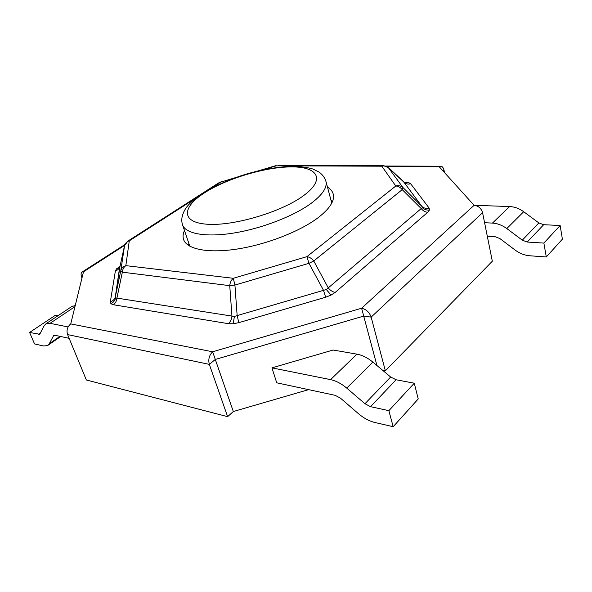 <?xml version="1.0" encoding="UTF-8"?>
<svg xmlns="http://www.w3.org/2000/svg" width="592" height="592" viewBox="0 0 592 592"><rect width="100%" height="100%" fill="white"/><g stroke="black" fill="none" stroke-linecap="round" stroke-linejoin="round"><path stroke-width="0.89" d="M308.595 389.64L233.322 411.529L215.296 359.448L233.322 411.529L227.617 416.657L86.351 379.983L67.599 334.591C66.297 330.314 67.34 326.754 70.737 323.913L212.646 351.781L361.601 308.24L363.703 316.091L371.154 317.12L363.703 316.091L376.941 365.523L363.703 316.091L215.296 359.448L209.331 364.383L67.599 334.591L209.331 364.383L215.296 359.448L363.703 316.091M227.617 416.657L209.331 364.383C208.073 359.418 209.176 355.215 212.646 351.781L215.296 359.448M487.305 236.245L495.141 236.711L499.877 238.546L515.136 250.068C519.658 253.428 524.512 255.322 529.707 255.766L546.305 256.972L562.4 239.138L560.128 225.5L543.685 224.708L538.861 222.925L523.691 211.721C519.228 208.495 514.522 206.771 509.579 206.541L474.074 205.298C478.447 205.912 481.274 208.362 482.569 212.691L371.154 317.12L385.348 370.807L492.329 261.22L482.569 212.691L371.154 317.12C369.423 312.273 366.241 309.313 361.601 308.24L474.096 205.328L439.271 166.796L387.175 166.604M385.348 370.807L382.654 370.311M444.548 172.635L444.052 170.326L443.142 171.081L444.052 170.326C443.371 167.573 442.209 166.204 440.559 166.219L439.271 166.796M124.586 245.502L120.065 266.097L115.351 296.725L115.61 297.902L234.388 316.461L233.211 323.765L238.82 322.647L237.155 315.595L326.318 289.518L331.061 295.112L335.257 292.359C332.637 291.952 330.314 290.465 328.271 287.89L422.281 207.651L421.955 206.482L403.914 182.181M326.318 289.518L328.271 287.89L313.753 260.976C311.725 258.423 309.438 256.98 306.908 256.662L395.789 186.014L381.818 166.197L276.235 165.841L262.108 170.03M234.388 316.461L237.155 315.595L234.928 285.063L229.748 285.662L122.344 272.172L116.905 298.139C116.617 301.017 115.447 303.222 113.39 304.754L110.926 303.733C113.412 302.482 114.974 300.544 115.61 297.902M422.281 207.651C424.286 209.531 426.669 210.323 429.437 210.027L429.126 208.058C426.321 208.784 423.931 208.258 421.955 206.482L403.034 187.62C401.028 185.814 398.608 185.281 395.789 186.014C398.238 186.154 400.384 187.368 402.212 189.647L403.034 187.62L388.1 167.292M404.913 182.913L408.732 182.632L405.268 182.181L404.484 182.647M120.065 266.097L120.035 266.215C119.399 268.531 117.852 270.093 115.396 270.907L116.565 268.82L119.628 267.229M184.489 230.525C182.98 233.781 182.676 236.77 183.579 239.494C186.739 249.202 207.881 253.591 237.311 249.017C266.696 244.481 300.329 231.294 318.311 217.553C329.907 208.48 334.88 200.636 333.222 194.028C332.452 191.26 330.536 188.952 327.472 187.087M332.549 201.376L331.017 200.288M124.623 245.347L83.487 271.802L70.737 323.913M83.487 271.802L82.214 271.972C80.904 272.801 80.734 274.555 81.696 277.234L82.147 277.293L81.696 277.234L81.985 277.951M188.885 243.467L188.219 245.221M119.932 266.555L116.565 268.82M276.131 165.56L257.513 171.081M232.02 178.947L220.394 182.077M408.732 182.632L410.7 183.801C408.11 184.482 405.89 183.979 404.04 182.314L388.611 167.736C386.717 166.026 384.452 165.516 381.818 166.197L383.771 165.605M196.337 197.817L129.285 240.84L125.837 265.645C123.166 266.526 121.486 268.22 120.79 270.722L115.322 296.851C114.641 299.323 112.976 300.995 110.327 301.861L110.926 303.733M127.48 241.329L129.285 240.84C126.784 241.662 125.208 243.26 124.557 245.628L120.761 270.87L122.344 272.172C122.64 269.279 123.802 267.11 125.837 265.645L233.3 278.292L234.928 285.063L308.965 263.314L313.753 260.976L402.212 189.647L421.223 208.584C423.043 210.856 425.211 212.091 427.727 212.291L429.437 210.027M331.061 295.112L325.659 297.221L323.491 290.295L308.965 263.314L306.908 256.662L233.3 278.292C231.257 279.957 230.073 282.414 229.748 285.662L231.946 316.121C231.62 319.377 230.429 321.893 228.357 323.676L233.211 323.765M414.267 383.209L396.122 379.768L390.646 377.015L372.849 362.089C367.625 357.783 362.319 355.133 356.932 354.149L333.126 350.027L271.95 367.861L276.73 382.809L335.176 395.338L340.496 398.172L358.389 413.63C363.695 418.152 369.201 421.112 374.899 422.496L393.169 426.714L418.226 398.941L414.267 383.209L388.87 410.663L393.169 426.714M74.962 306.641L50.068 323.328L46.087 323.683L44.008 325.903L39.745 334.288L29.6 332.46L34.536 343.915L43.394 345.957L47.449 345.654L49.314 343.678L53.709 335.427L55.093 335.309L69.138 338.321M50.068 323.328L68.095 326.947M57.986 315.736L55.433 315.255L29.6 332.46M75.243 305.509L71.521 306.693M356.932 354.149L330.58 379.635L271.95 367.861M330.58 379.635C336.012 380.782 341.399 383.609 346.742 388.108L364.953 403.729L370.525 406.667L388.87 410.663M509.579 206.541L492.455 223.095L484.589 222.71M492.455 223.095C497.465 223.391 502.245 225.212 506.804 228.556L522.285 240.16L527.191 242.039L543.87 243.083L546.305 256.972M560.128 225.5L543.87 243.083M278.27 165.301L383.246 165.605L388.522 167.64L404.898 182.898M325.659 297.221L238.82 322.647M228.357 323.676L113.39 304.754M110.327 301.861L115.396 270.907M119.332 266.541L120.072 266.052M403.892 182.158L405.268 182.181M410.7 183.801L429.126 208.058M427.727 212.291L335.257 292.359M236.474 177.311L218.936 182.706L220.365 182.395L210.567 188.685M119.665 267.17L115.322 296.851L120.79 270.722L124.557 245.628L127.887 241.07L218.507 182.987M204.677 192.733C181.862 207.119 180.678 222.481 207.207 224.235C233.403 226.233 281.104 212.165 303.252 195.863C325.8 179.591 318.126 166.774 291.923 166.892C265.963 166.789 227.187 178.288 204.677 192.733M182.551 224.819C181.019 220.261 181.811 215.251 184.926 209.783C187.316 205.217 193.392 199.63 203.16 193.044C226.299 179.184 257.402 167.884 291.701 166.308C300.336 166.448 307.418 167.358 312.946 169.031L319.266 172.191C322.825 174.995 325.038 178.014 325.903 181.263C327.435 187.368 322.573 194.687 311.318 203.211C293.943 216.073 261.738 228.556 233.677 233.048C205.579 237.562 185.444 233.759 182.551 224.819L189.825 246.22M40.752 332.845L38.45 334.391M49.314 343.678L59.962 336.352M53.051 336.123L54.323 335.257M396.122 379.768L370.525 406.667M390.646 377.015L364.953 403.729M372.849 362.089L346.742 388.108M543.685 224.708L527.191 242.039M538.861 222.925L522.285 240.16M523.691 211.721L506.804 228.556M385.991 166.041L440.559 166.219M82.214 271.972L124.89 244.555M325.903 181.263L331.772 203.093M48.241 345.106L60.71 336.515M72.424 306.086L46.087 323.683"/></g></svg>
